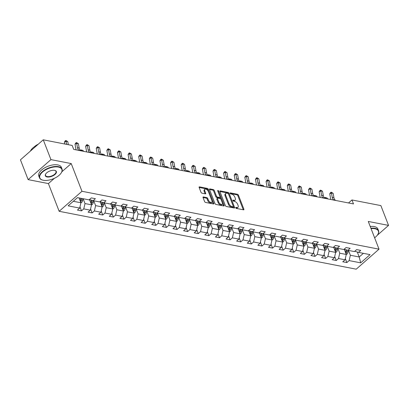 <?xml version="1.0" encoding="UTF-8"?>
<svg xmlns="http://www.w3.org/2000/svg" width="409" height="409" viewBox="0 0 409 409"><rect width="100%" height="100%" fill="white"/><g stroke="black" fill="none" stroke-linecap="round" stroke-linejoin="round"><path stroke-width="0.61" d="M235.737 207.798A0.665 0.353 48.7 0 0 236.417 208.437L243.513 209.817A0.951 0.506 48.7 0 0 243.841 209.756A0.951 0.506 48.7 0 0 243.882 209.168L238.452 195.175A0.951 0.506 48.7 0 0 237.481 194.27L230.39 192.884A0.665 0.353 48.7 0 0 230.16 192.93A0.665 0.353 48.7 0 0 230.129 193.339A0.665 0.353 48.7 0 0 230.809 193.973L231.729 194.152A3.042 1.616 48.7 0 1 234.827 197.056L235.282 198.222A3.042 1.616 48.7 0 1 235.149 200.093A3.042 1.616 48.7 0 1 234.112 200.298L233.191 200.119A0.665 0.353 48.7 0 0 232.961 200.159A0.665 0.353 48.7 0 0 232.936 200.568A0.665 0.353 48.7 0 0 233.616 201.202L234.531 201.381A3.042 1.616 48.7 0 1 237.634 204.285L238.084 205.456A3.042 1.616 48.7 0 1 237.956 207.322A3.042 1.616 48.7 0 1 236.913 207.527L235.998 207.348A0.665 0.353 48.7 0 0 235.768 207.389A0.665 0.353 48.7 0 0 235.737 207.798M203.421 196.939A0.951 0.506 48.7 0 0 203.094 197A0.951 0.506 48.7 0 0 203.053 197.588L204.577 201.509A0.951 0.506 48.7 0 0 205.548 202.419L213.426 203.953A0.951 0.506 48.7 0 0 213.754 203.892A0.951 0.506 48.7 0 0 213.795 203.309L208.365 189.316A0.951 0.506 48.7 0 0 207.399 188.406L199.515 186.872A0.951 0.506 48.7 0 0 199.193 186.933A0.951 0.506 48.7 0 0 199.147 187.516L200.988 192.261A0.951 0.506 48.7 0 0 201.959 193.171L205.333 193.825A0.951 0.506 48.7 0 0 205.655 193.764A0.951 0.506 48.7 0 0 205.696 193.176L204.786 190.829A2.541 1.35 48.7 0 1 204.894 189.265A2.541 1.35 48.7 0 1 206.688 189.495A2.541 1.35 48.7 0 1 208.36 191.524L211.934 200.732A2.541 1.35 48.7 0 1 211.821 202.297A2.541 1.35 48.7 0 1 210.027 202.066A2.541 1.35 48.7 0 1 208.36 200.037L207.762 198.503A0.951 0.506 48.7 0 0 206.796 197.598L203.421 196.939L202.992 197.317M71.217 163.569L50.941 159.617L43.262 139.817L20.45 159.832L28.129 179.633L48.405 183.58L59.157 211.3L81.969 191.284L71.217 163.569L61.851 171.78M377.195 235.364L388.55 225.4L368.274 221.448L379.025 249.168L81.969 191.284M388.55 225.4L380.871 205.599L351.955 199.965L348.54 202.961M43.262 139.817L72.178 145.451L73.712 149.413L353.488 203.927L351.955 199.965M225.349 205.558A0.951 0.506 48.7 0 0 226.315 206.468L234.199 208.002A0.951 0.506 48.7 0 0 234.521 207.941A0.951 0.506 48.7 0 0 234.561 207.353L229.137 193.36A0.951 0.506 48.7 0 0 228.166 192.455L220.287 190.916A0.951 0.506 48.7 0 0 219.96 190.983A0.951 0.506 48.7 0 0 219.919 191.565L225.349 205.558M223.81 205.978L215.932 204.444A0.951 0.506 48.7 0 1 214.96 203.534L209.536 189.541A0.951 0.506 48.7 0 1 209.577 188.958A0.951 0.506 48.7 0 1 209.899 188.897L213.273 189.551A0.951 0.506 48.7 0 1 214.244 190.461L216.443 196.136A0.951 0.506 48.7 0 0 217.414 197.041L219.648 197.475A0.951 0.506 48.7 0 0 219.976 197.414A0.951 0.506 48.7 0 0 220.016 196.831L217.726 190.921A0.665 0.353 48.7 0 1 217.757 190.512A0.665 0.353 48.7 0 1 218.222 190.574A0.665 0.353 48.7 0 1 218.662 191.105L224.178 205.328A0.951 0.506 48.7 0 1 224.137 205.916A0.951 0.506 48.7 0 1 223.81 205.978M59.157 211.3L356.213 269.183L379.025 249.168M81.519 210.865L83.768 208.892L90.302 210.165L88.053 212.138L92.132 212.936L94.387 210.957L100.916 212.23L98.666 214.209L102.751 215.001L105.001 213.028L111.529 214.301L109.28 216.274L113.365 217.072L115.614 215.093L122.143 216.366L119.893 218.345L123.978 219.137L126.228 217.164L132.761 218.437L130.507 220.41L134.592 221.208L136.841 219.234L143.375 220.502L141.12 222.481L145.205 223.273L147.455 221.3L153.988 222.573L151.739 224.546L155.819 225.344L158.068 223.37L164.602 224.643L162.353 226.617L166.432 227.409L168.682 225.436L175.216 226.709L172.966 228.682L177.046 229.48L179.295 227.506L185.829 228.779L183.58 230.753L187.659 231.545L189.914 229.572L196.443 230.845L194.193 232.818L198.273 233.616L200.528 231.642L207.056 232.915L204.807 234.889L208.892 235.681L211.141 233.708L217.67 234.981L215.42 236.954L219.505 237.752L221.755 235.778L228.283 237.051L226.034 239.025L230.119 239.817L232.368 237.844L238.902 239.117L236.647 241.09L240.732 241.888L242.982 239.914L249.516 241.187L247.266 243.161L251.346 243.958L253.595 241.98L260.129 243.253L257.88 245.226L261.959 246.024L264.209 244.05L270.743 245.323L268.493 247.297L272.573 248.094L274.822 246.116L281.356 247.389L279.107 249.367L283.186 250.16L285.436 248.186L291.97 249.459L289.72 251.433L293.8 252.23L296.055 250.252L302.583 251.525L300.334 253.503L304.419 254.296L306.668 252.322L313.197 253.595L310.947 255.569L315.032 256.366L317.282 254.393L323.81 255.661L321.561 257.639L325.646 258.432L327.895 256.458L334.429 257.731L332.174 259.705L336.259 260.502L338.509 258.529L345.043 259.802L342.788 261.775L346.873 262.568L349.122 260.594L360.692 262.849L370.058 254.628L358.494 252.373L360.743 250.4L356.663 249.602L354.414 251.576L347.88 250.303L350.13 248.329L346.05 247.537L343.795 249.51L337.267 248.237L339.516 246.264L335.431 245.466L333.182 247.44L326.653 246.167L328.902 244.193L324.818 243.401L322.568 245.374L316.039 244.101L318.289 242.128L314.204 241.33L311.955 243.304L305.426 242.031L307.675 240.057L303.59 239.265L301.341 241.238L294.807 239.965L297.062 237.992L292.977 237.194L290.727 239.168L284.194 237.895L286.443 235.921L282.363 235.124L280.114 237.102L273.58 235.829L275.83 233.856L271.75 233.058L269.5 235.032L262.967 233.759L265.216 231.785L261.136 230.988L258.887 232.966L252.353 231.693L254.602 229.715L250.523 228.922L248.273 230.896L241.739 229.623L243.989 227.649L239.909 226.852L237.655 228.83L231.126 227.557L233.375 225.579L229.291 224.786L227.041 226.76L220.512 225.487L222.762 223.513L218.677 222.716L216.427 224.689L209.899 223.421L212.148 221.443L208.063 220.65L205.814 222.624L199.28 221.351L201.535 219.377L197.45 218.58L195.2 220.553L188.667 219.28L190.921 217.307L186.836 216.514L184.587 218.488L178.053 217.215L180.303 215.241L176.223 214.444L173.973 216.417L167.439 215.144L169.689 213.171L165.609 212.378L163.36 214.352L156.826 213.079L159.075 211.105L154.996 210.308L152.746 212.281L146.212 211.008L148.462 209.035L144.382 208.242L142.127 210.216L135.599 208.943L137.848 206.969L133.769 206.172L131.514 208.145L124.985 206.872L127.235 204.899L123.15 204.106L120.9 206.08L114.372 204.807L116.621 202.833L112.536 202.036L110.287 204.009L103.758 202.736L106.008 200.763L101.923 199.965L99.673 201.944L93.14 200.671L95.394 198.692L91.309 197.9L89.06 199.873L77.495 197.619L68.124 205.839L79.689 208.094L77.439 210.068L81.519 210.865L79.97 206.872M89.545 199.694L91.539 204.832L85.011 203.559L83.129 198.718M89.407 199.566L93.14 200.671M85.011 203.559L83.768 208.892M91.335 204.296L92.24 204.474L91.534 204.822L90.302 210.165M100.159 201.76L102.153 206.903L95.624 205.63L93.743 200.788M100.021 201.637L103.758 202.736M95.624 205.63L94.387 210.957M101.948 206.366L102.858 206.54L102.153 206.893L100.916 212.23M110.773 203.83L112.766 208.968L106.238 207.695L104.356 202.854M110.64 203.702L114.372 204.807M106.238 207.695L105.001 213.028M112.766 208.968L111.529 214.301M121.386 205.896L123.38 211.039L116.851 209.766L114.975 204.924M121.253 205.773L124.985 206.872M116.851 209.766L115.614 215.093M123.38 211.039L122.143 216.366M132.005 207.966L133.999 213.104L127.465 211.831L125.589 206.99M131.867 207.838L135.599 208.943M127.465 211.831L126.228 217.164M133.999 213.104L132.761 218.437M142.618 210.032L144.612 215.175L138.078 213.902L136.202 209.06M142.48 209.909L146.212 211.008M138.078 213.902L136.841 219.234M144.612 215.175L143.375 220.502M153.232 212.102L155.226 217.24L148.692 215.967L146.816 211.126M153.094 211.974L156.826 213.079M148.692 215.967L147.455 221.3M155.016 216.704L155.926 216.882L155.221 217.235L153.988 222.573M163.845 214.168L165.839 219.311L159.305 218.038L157.429 213.196M163.707 214.045L167.439 215.144M159.305 218.038L158.068 223.37M165.839 219.311L164.602 224.643M174.459 216.238L176.453 221.376L169.919 220.103L168.043 215.262M174.321 216.11L178.053 217.215M169.919 220.103L168.682 225.436M176.243 220.845L177.153 221.018L176.448 221.371L175.216 226.709M185.072 218.304L187.066 223.447L180.533 222.174L178.656 217.332M184.934 218.181L188.667 219.28M180.533 222.174L179.295 227.506M186.857 222.91L187.767 223.089L187.061 223.437L185.829 228.779M195.686 220.374L197.68 225.512L191.151 224.239L189.27 219.398M195.548 220.246L199.28 221.351M191.151 224.239L189.914 229.572M197.475 224.981L198.38 225.154L197.68 225.507L196.443 230.845M206.3 222.44L208.293 227.583L201.765 226.31L199.883 221.468M206.162 222.317L209.899 223.421M201.765 226.31L200.528 231.642M208.089 227.046L208.999 227.225L208.293 227.573L207.056 232.915M216.913 224.51L218.907 229.648L212.378 228.375L210.497 223.534M216.78 224.383L220.512 225.487M212.378 228.375L211.141 233.708M218.703 229.117L219.613 229.291L218.907 229.643L217.67 234.981M227.527 226.576L229.521 231.719L222.992 230.446L221.116 225.604M227.394 226.453L231.126 227.557M222.992 230.446L221.755 235.778M229.521 231.719L228.283 237.051M238.145 228.646L240.139 233.784L233.605 232.511L231.729 227.675M238.007 228.524L241.739 229.623M233.605 232.511L232.368 237.844M240.139 233.784L238.902 239.117M248.759 230.712L250.753 235.855L244.219 234.582L242.343 229.74M248.621 230.589L252.353 231.693M244.219 234.582L242.982 239.914M250.753 235.855L249.516 241.187M259.372 232.782L261.366 237.92L254.833 236.653L252.956 231.811M259.234 232.66L262.967 233.759M254.833 236.653L253.595 241.98M261.366 237.92L260.129 243.253M269.986 234.853L271.98 239.991L265.446 238.718L263.57 233.876M269.848 234.725L273.58 235.829M265.446 238.718L264.209 244.05M271.77 239.454L272.68 239.633L271.975 239.981L270.743 245.323M280.6 236.918L282.593 242.062L276.06 240.789L274.183 235.947M280.462 236.796L284.194 237.895M276.06 240.789L274.822 246.116M282.384 241.525L283.294 241.704L282.588 242.051L281.356 247.389M291.213 238.989L293.207 244.127L286.673 242.854L284.797 238.012M291.075 238.861L294.807 239.965M286.673 242.854L285.436 248.186M292.997 243.59L293.907 243.769L293.202 244.117L291.97 249.459M301.827 241.054L303.821 246.198L297.292 244.925L295.41 240.083M301.689 240.932L305.426 242.031M297.292 244.925L296.055 250.252M303.616 245.661L304.521 245.84L303.821 246.187L302.583 251.525M312.44 243.125L314.434 248.263L307.905 246.99L306.024 242.148M312.307 242.997L316.039 244.101M307.905 246.99L306.668 252.322M314.23 247.726L315.14 247.905L314.434 248.258L313.197 253.595M323.054 245.19L325.048 250.334L318.519 249.061L316.643 244.219M322.921 245.068L326.653 246.167M318.519 249.061L317.282 254.393M324.843 249.797L325.753 249.976L325.048 250.323L323.81 255.661M333.672 247.261L335.666 252.399L329.133 251.126L327.256 246.284M333.534 247.133L337.267 248.237M329.133 251.126L327.895 256.458M335.457 251.862L336.367 252.041L335.661 252.394L334.429 257.731M344.286 249.326L346.28 254.47L339.746 253.197L337.87 248.355M344.148 249.204L347.88 250.303M339.746 253.197L338.509 258.529M346.28 254.47L345.043 259.802M357.287 252.046L359.204 256.985L350.36 255.262L348.483 250.42M354.761 251.269L358.494 252.373M350.36 255.262L349.122 260.594M363.381 253.324L359.204 256.985L360.692 262.849M50.941 159.617L28.129 179.633M73.318 201.284L80.926 202.762L79.049 197.925M80.716 202.23L81.626 202.404L80.921 202.757L79.689 208.094M345.324 258.575L346.873 262.568M334.71 256.509L336.259 260.502M324.097 254.439L325.646 258.432M313.483 252.373L315.032 256.366M302.87 250.303L304.419 254.296M292.256 248.237L293.8 252.23M281.637 246.167L283.186 250.16M271.024 244.101L272.573 248.094M260.41 242.031L261.959 246.024M249.797 239.965L251.346 243.958M239.183 237.895L240.732 241.888M228.57 235.829L230.119 239.817M217.956 233.759L219.505 237.752M207.343 231.693L208.892 235.681M196.729 229.623L198.273 233.616M186.115 227.557L187.659 231.545M175.497 225.487L177.046 229.48M164.883 223.416L166.432 227.409M154.27 221.351L155.819 225.344M143.656 219.28L145.205 223.273M133.043 217.215L134.592 221.208M122.429 215.144L123.978 219.137M111.815 213.079L113.365 217.072M101.202 211.008L102.751 215.001M90.588 208.943L92.132 212.936M48.405 183.58L54.448 178.278M235.829 207.976L236.3 208.063A3.042 1.616 48.7 0 0 237.338 207.864L237.956 207.322M235.149 200.093L234.536 200.635A3.042 1.616 48.7 0 1 233.493 200.834L233.023 200.747M243.283 209.771A0.951 0.506 48.7 0 0 243.263 209.71L237.839 195.717A0.951 0.506 48.7 0 0 236.867 194.812L230.221 193.513M233.968 207.956A0.951 0.506 48.7 0 0 233.948 207.895L228.519 193.902A0.951 0.506 48.7 0 0 227.552 192.997L219.899 191.504M233.038 206.77A0.665 0.353 48.7 0 0 233.268 206.724A0.665 0.353 48.7 0 0 233.299 206.315L228.534 194.035A0.665 0.353 48.7 0 0 227.854 193.401L226.888 193.212A3.042 1.616 48.7 0 0 225.845 193.411A3.042 1.616 48.7 0 0 225.712 195.282L228.968 203.677A3.042 1.616 48.7 0 0 232.072 206.581L233.038 206.77L232.424 207.312A0.665 0.353 48.7 0 0 232.649 207.266L233.268 206.724M225.845 193.411L225.226 193.953A3.042 1.616 48.7 0 0 225.098 195.824L225.712 195.282M232.424 207.312L231.453 207.123A3.042 1.616 48.7 0 1 228.355 204.219L225.098 195.824M209.51 189.479L212.66 190.093L213.273 189.551M219.976 197.414L219.362 197.956A0.951 0.506 48.7 0 1 219.035 198.017L216.796 197.583A0.951 0.506 48.7 0 1 215.829 196.678L213.626 191.003A0.951 0.506 48.7 0 0 212.66 190.093M223.585 205.931A0.951 0.506 48.7 0 0 223.559 205.87L218.043 191.647A0.665 0.353 48.7 0 0 217.915 191.417M218.728 202.026A2.541 1.35 48.7 0 0 220.395 204.05A2.541 1.35 48.7 0 0 222.189 204.28A2.541 1.35 48.7 0 0 222.302 202.721L221.044 199.474A0.951 0.506 48.7 0 0 220.073 198.564L217.833 198.13A0.951 0.506 48.7 0 0 217.511 198.191A0.951 0.506 48.7 0 0 217.47 198.779L218.728 202.026L218.109 202.562A2.541 1.35 48.7 0 0 219.781 204.592A2.541 1.35 48.7 0 0 221.576 204.822L222.189 204.28M217.511 198.191L216.893 198.733A0.951 0.506 48.7 0 0 216.852 199.321L217.47 198.779M218.109 202.562L216.852 199.321M211.821 202.297L211.202 202.838A2.541 1.35 48.7 0 1 209.408 202.603A2.541 1.35 48.7 0 1 207.741 200.579L207.148 199.045A0.951 0.506 48.7 0 0 206.177 198.135L203.033 197.521M204.894 189.265L204.28 189.807A2.541 1.35 48.7 0 0 204.168 191.366L204.786 190.829M205.103 193.779A0.951 0.506 48.7 0 0 205.083 193.718L204.168 191.366M213.196 203.912A0.951 0.506 48.7 0 0 213.176 203.846L207.752 189.858A0.951 0.506 48.7 0 0 206.78 188.948L199.127 187.455M346.275 254.459L347.026 254.086A2.566 1.789 -79 0 0 347.998 251.97L348.131 250.354M344.675 250.339L344.751 249.454M345.922 253.554L346.157 253.329A2.566 1.789 -79 0 0 346.704 251.714L346.847 250.022M346.034 249.802L345.886 251.555A2.566 1.789 101 0 1 345.595 252.706M324.541 198.002L324.956 197.455L325.636 197.588L327.113 198.007L327.716 198.902M327.113 198.007L325.411 197.675L326.014 198.575M324.956 197.455L325.411 197.675L324.925 198.314M333.913 200.113L333.555 199.822A4.842 3.379 101 0 1 332.226 197.348L331.433 192.987L329.756 193.861L330.554 198.227A7.26 5.072 -79 0 0 330.901 199.526M335.615 200.446L335.257 200.154A4.842 3.379 101 0 1 333.928 197.68L333.13 193.314L331.433 192.987L331.229 192.189L333.13 193.314M329.756 193.861L330.559 192.537L331.229 192.189M374.613 237.798A11.81 5.67 158.8 0 0 377.706 234.643A11.81 5.67 158.8 0 0 374.889 228.733A11.81 5.67 158.8 0 0 371.055 228.626M370.907 228.237A12.101 5.808 -21.2 0 1 374.981 228.334A12.101 5.808 -21.2 0 1 378.555 230.717A12.101 5.808 -21.2 0 1 377.87 234.393A12.101 5.808 -21.2 0 1 377.788 234.521M370.232 226.494A12.101 5.808 -21.2 0 1 374.307 226.591A12.101 5.808 -21.2 0 1 377.88 228.974L378.555 230.717M372.717 232.905A5.905 2.832 -21.2 0 1 372.952 233.513M43.328 180.257A11.81 5.67 158.8 0 0 61.192 172.971A11.81 5.67 158.8 0 0 58.369 167.061A11.81 5.67 158.8 0 0 42.822 171.806A11.81 5.67 158.8 0 0 42.751 180.124A11.81 5.67 158.8 0 0 43.328 180.257M42.608 180.083A12.101 5.808 -21.2 0 1 42.459 180.047A12.101 5.808 -21.2 0 1 39.474 177.797A12.101 5.808 -21.2 0 1 45.159 169.689A12.101 5.808 -21.2 0 1 58.461 166.657A12.101 5.808 -21.2 0 1 62.04 169.045A12.101 5.808 -21.2 0 1 61.35 172.716A12.101 5.808 -21.2 0 1 61.268 172.843M47.086 176.959A5.905 2.832 -21.2 0 1 45.68 174.004A5.905 2.832 -21.2 0 1 54.612 170.359A5.905 2.832 -21.2 0 1 54.898 170.425A5.905 2.832 -21.2 0 1 54.862 174.587A5.905 2.832 -21.2 0 1 47.086 176.959M45.767 173.871A5.614 2.694 158.8 0 0 45.522 175.451A5.614 2.694 158.8 0 0 47.183 176.56A5.614 2.694 158.8 0 0 53.354 175.154A5.614 2.694 158.8 0 0 55.992 171.391A5.614 2.694 158.8 0 0 54.75 170.389M39.474 177.797L38.799 176.054A12.101 5.808 -21.2 0 1 44.484 167.946A12.101 5.808 -21.2 0 1 57.787 164.919A12.101 5.808 -21.2 0 1 61.365 167.301L62.04 169.045M34.346 146.765A8.712 4.182 -21.2 0 1 38.257 144.208M30.404 151.1A12.101 5.808 -21.2 0 1 37.403 144.955M336.367 252.041L336.413 252.016A2.566 1.789 -79 0 0 337.379 249.899L337.517 248.283M334.061 248.268L334.138 247.389M335.308 251.489L335.544 251.264A2.566 1.789 -79 0 0 336.091 249.648L336.234 247.956M335.421 247.736L335.273 249.49A2.566 1.789 101 0 1 334.981 250.64M313.928 195.931L314.342 195.384L316.5 195.937L317.103 196.836M316.5 195.937L314.797 195.604L315.4 196.504M314.342 195.384L314.797 195.604L314.311 196.248M325.753 249.976L325.799 249.95A2.566 1.789 -79 0 0 326.765 247.834L326.903 246.218M323.447 246.203L323.524 245.318M324.695 249.418L324.93 249.193A2.566 1.789 -79 0 0 325.472 247.578L325.62 245.886M324.807 245.666L324.659 247.419A2.566 1.789 101 0 1 324.368 248.57M303.314 193.866L303.729 193.319L304.408 193.452L305.886 193.871L306.489 194.766M305.886 193.871L304.184 193.539L304.787 194.439M303.729 193.319L304.184 193.539L303.698 194.178M323.299 198.043L322.941 197.757A4.842 3.379 101 0 1 321.612 195.277L320.82 190.916L319.143 191.795L319.94 196.156A7.26 5.072 -79 0 0 320.288 197.455M325.002 198.375L324.644 198.084A4.842 3.379 101 0 1 323.314 195.609L322.517 191.248L320.82 190.916L320.615 190.119L322.517 191.248M319.143 191.795L319.945 190.471L320.615 190.119M312.686 195.977L312.328 195.686A4.842 3.379 101 0 1 310.998 193.212L310.201 188.846L308.529 189.725L309.322 194.091A7.26 5.072 -79 0 0 309.674 195.39M314.388 196.305L314.025 196.018A4.842 3.379 101 0 1 312.701 193.544L311.903 189.178L310.201 188.846L310.002 188.053L311.903 189.178M308.529 189.725L309.332 188.401L310.002 188.053M315.14 247.905L315.186 247.88A2.566 1.789 -79 0 0 316.152 245.763L316.29 244.147M312.834 244.132L312.911 243.248M314.081 247.348L314.316 247.128A2.566 1.789 -79 0 0 314.858 245.512L315.002 243.82M314.194 243.6L314.046 245.354A2.566 1.789 101 0 1 313.754 246.504M292.701 191.795L293.115 191.248L295.272 191.801L295.871 192.7M295.272 191.801L293.57 191.468L294.173 192.368M293.115 191.248L293.57 191.468L293.084 192.112M304.521 245.84L304.572 245.814A2.566 1.789 -79 0 0 305.538 243.692L305.676 242.082M302.22 242.062L302.292 241.182M303.468 245.282L303.703 245.057A2.566 1.789 -79 0 0 304.245 243.442L304.388 241.75M303.58 241.53L303.432 243.283A2.566 1.789 101 0 1 303.141 244.434M282.087 189.73L282.501 189.183L284.659 189.735L285.257 190.63M284.659 189.735L282.956 189.403L283.56 190.303M282.501 189.183L282.956 189.403L282.471 190.042M293.907 243.769L293.959 243.744A2.566 1.789 -79 0 0 294.925 241.627L295.063 240.011M291.607 239.996L291.678 239.112M292.854 243.212L293.089 242.992A2.566 1.789 -79 0 0 293.631 241.376L293.774 239.684M292.967 239.464L292.813 241.218A2.566 1.789 101 0 1 292.522 242.363M271.474 187.659L271.888 187.112L274.045 187.665L274.644 188.564M274.045 187.665L272.343 187.332L272.946 188.232M271.888 187.112L272.343 187.332L271.857 187.976M302.072 193.907L301.714 193.615A4.842 3.379 101 0 1 300.385 191.141L299.587 186.78L297.916 187.659L298.708 192.02A7.26 5.072 -79 0 0 299.061 193.319M303.775 194.239L303.412 193.948A4.842 3.379 101 0 1 302.082 191.473L301.29 187.112L299.587 186.78L299.388 185.983L301.29 187.112M297.916 187.659L298.718 186.335L299.388 185.983M291.459 191.841L291.101 191.55A4.842 3.379 101 0 1 289.771 189.076L288.974 184.71L287.302 185.589L288.094 189.95A7.26 5.072 -79 0 0 288.447 191.254M293.156 192.169L292.798 191.882A4.842 3.379 101 0 1 291.469 189.403L290.676 185.042L288.974 184.71L288.769 183.917L290.676 185.042M287.302 185.589L288.105 184.265L288.769 183.917M280.845 189.771L280.482 189.479A4.842 3.379 101 0 1 279.153 187.005L278.36 182.644L276.689 183.523L277.481 187.884A7.26 5.072 -79 0 0 277.834 189.183M282.542 190.103L282.184 189.812A4.842 3.379 101 0 1 280.855 187.337L280.063 182.976L278.36 182.644L278.156 181.847L280.063 182.976M276.689 183.523L277.486 182.199L278.156 181.847M283.294 241.704L283.345 241.678A2.566 1.789 -79 0 0 284.311 239.556L284.449 237.946M280.993 237.926L281.065 237.046M282.241 241.146L282.476 240.921A2.566 1.789 -79 0 0 283.018 239.306L283.161 237.614M282.348 237.394L282.2 239.147A2.566 1.789 101 0 1 281.908 240.298M260.855 185.594L261.274 185.047L261.954 185.18L263.432 185.599L264.03 186.494M263.432 185.599L261.729 185.267L262.327 186.161M261.274 185.047L261.729 185.267L261.244 185.906M270.226 187.705L269.868 187.414A4.842 3.379 101 0 1 268.539 184.94L267.747 180.573L266.075 181.453L266.867 185.814A7.26 5.072 -79 0 0 267.22 187.118M271.929 188.033L271.571 187.746A4.842 3.379 101 0 1 270.242 185.267L269.449 180.906L267.747 180.573L267.542 179.776L269.449 180.906M266.075 181.453L266.873 180.129L267.542 179.776M272.68 239.633L272.726 239.608A2.566 1.789 -79 0 0 273.698 237.491L273.836 235.875M270.375 235.86L270.451 234.976M271.627 239.076L271.862 238.856A2.566 1.789 -79 0 0 272.404 237.24L272.547 235.548M271.734 235.328L271.586 237.077A2.566 1.789 101 0 1 271.295 238.227M250.242 183.523L250.656 182.976L252.813 183.529L253.416 184.428M252.813 183.529L251.116 183.196L251.714 184.096M250.656 182.976L251.116 183.196L250.63 183.84M259.613 185.635L259.255 185.343A4.842 3.379 101 0 1 257.926 182.869L257.133 178.508L255.461 179.387L256.254 183.748A7.26 5.072 -79 0 0 256.607 185.047M261.315 185.967L260.957 185.676A4.842 3.379 101 0 1 259.628 183.201L258.836 178.84L257.133 178.508L256.929 177.71L258.836 178.84M255.461 179.387L256.259 178.063L256.929 177.71M261.361 237.915L262.113 237.542A2.566 1.789 -79 0 0 263.084 235.42L263.217 233.81M259.761 233.79L259.838 232.91M261.008 237.01L261.249 236.785A2.566 1.789 -79 0 0 261.791 235.17L261.934 233.478M261.121 233.258L260.973 235.011A2.566 1.789 101 0 1 260.681 236.162M239.628 181.458L240.042 180.911L240.722 181.044L242.2 181.463L242.803 182.358M242.2 181.463L240.502 181.131L241.1 182.025M240.042 180.911L240.502 181.131L240.017 181.77M248.999 183.564L248.641 183.278A4.842 3.379 101 0 1 247.312 180.804L246.52 176.437L244.843 177.317L245.64 181.678A7.26 5.072 -79 0 0 245.988 182.981M250.702 183.897L250.344 183.61A4.842 3.379 101 0 1 249.015 181.131L248.217 176.77L246.52 176.437L246.315 175.64L248.217 176.77M244.843 177.317L245.645 175.993L246.315 175.64M250.748 235.845L251.499 235.472A2.566 1.789 -79 0 0 252.471 233.355L252.604 231.739M249.147 231.724L249.224 230.84M250.395 234.94L250.63 234.715A2.566 1.789 -79 0 0 251.177 233.104L251.32 231.412M250.507 231.192L250.359 232.941A2.566 1.789 101 0 1 250.068 234.091M229.014 179.387L229.429 178.84L231.586 179.393L232.189 180.292M231.586 179.393L229.889 179.06L230.487 179.96M229.429 178.84L229.889 179.06L229.398 179.704M238.386 181.499L238.028 181.207A4.842 3.379 101 0 1 236.699 178.733L235.906 174.372L234.229 175.251L235.027 179.612A7.26 5.072 -79 0 0 235.374 180.911M240.088 181.831L239.73 181.54A4.842 3.379 101 0 1 238.401 179.065L237.603 174.704L235.906 174.372L235.702 173.574L237.603 174.704M234.229 175.251L235.032 173.927L235.702 173.574M240.134 233.779L240.886 233.406A2.566 1.789 -79 0 0 241.852 231.284L241.99 229.674M238.534 229.653L238.611 228.774M239.781 232.874L240.017 232.649A2.566 1.789 -79 0 0 240.564 231.034L240.707 229.342M239.894 229.122L239.746 230.875A2.566 1.789 101 0 1 239.454 232.026M218.401 177.322L218.815 176.775L219.495 176.903L220.972 177.327L221.576 178.222M220.972 177.327L219.27 176.995L219.873 177.889M218.815 176.775L219.27 176.995L218.784 177.634M227.772 179.428L227.414 179.142A4.842 3.379 101 0 1 226.085 176.662L225.293 172.301L223.616 173.181L224.413 177.542A7.26 5.072 -79 0 0 224.761 178.845M229.475 179.761L229.117 179.474A4.842 3.379 101 0 1 227.787 176.995L226.99 172.634L225.293 172.301L225.088 171.504L226.99 172.634M223.616 173.181L224.418 171.857L225.088 171.504M229.521 231.709L230.272 231.336A2.566 1.789 -79 0 0 231.238 229.219L231.376 227.603M227.92 227.588L227.997 226.704M229.168 230.804L229.403 230.579A2.566 1.789 -79 0 0 229.95 228.963L230.093 227.276M229.28 227.051L229.132 228.805A2.566 1.789 101 0 1 228.841 229.955M207.787 175.251L208.201 174.704L210.359 175.256L210.962 176.156M210.359 175.256L208.656 174.924L209.26 175.824M208.201 174.704L208.656 174.924L208.171 175.568M217.159 177.363L216.801 177.071A4.842 3.379 101 0 1 215.471 174.597L214.674 170.236L213.002 171.115L213.8 175.476A7.26 5.072 -79 0 0 214.147 176.775M218.861 177.695L218.498 177.404A4.842 3.379 101 0 1 217.174 174.929L216.376 170.568L214.674 170.236L214.474 169.438L216.376 170.568M213.002 171.115L213.805 169.791L214.474 169.438M219.613 229.291L219.659 229.27A2.566 1.789 -79 0 0 220.625 227.148L220.763 225.538M217.307 225.517L217.383 224.638M218.554 228.738L218.789 228.513A2.566 1.789 -79 0 0 219.331 226.898L219.475 225.206M218.667 224.986L218.518 226.739A2.566 1.789 101 0 1 218.227 227.89M197.174 173.186L197.588 172.634L198.268 172.767L199.745 173.186L200.349 174.086M199.745 173.186L198.043 172.859L198.646 173.753M197.588 172.634L198.043 172.859L197.557 173.498M206.545 175.292L206.187 175.006A4.842 3.379 101 0 1 204.858 172.526L204.06 168.165L202.389 169.045L203.181 173.406A7.26 5.072 -79 0 0 203.534 174.709M208.247 175.625L207.884 175.338A4.842 3.379 101 0 1 206.555 172.859L205.763 168.498L204.06 168.165L203.861 167.368L205.763 168.498M202.389 169.045L203.191 167.721L203.861 167.368M208.999 227.225L209.045 227.199A2.566 1.789 -79 0 0 210.011 225.083L210.149 223.467M206.693 223.452L206.765 222.568M207.941 226.668L208.176 226.443A2.566 1.789 -79 0 0 208.718 224.827L208.861 223.14M208.053 222.915L207.905 224.669A2.566 1.789 101 0 1 207.614 225.819M186.56 171.115L186.974 170.568L189.132 171.12L189.73 172.02M189.132 171.12L187.429 170.788L188.033 171.688M186.974 170.568L187.429 170.788L186.944 171.432M195.931 173.227L195.574 172.935A4.842 3.379 101 0 1 194.244 170.461L193.447 166.1L191.775 166.974L192.567 171.34A7.26 5.072 -79 0 0 192.92 172.639M197.629 173.559L197.271 173.268A4.842 3.379 101 0 1 195.942 170.793L195.149 166.427L193.447 166.1L193.247 165.302L195.149 166.427M191.775 166.974L192.578 165.65L193.247 165.302M198.38 225.154L198.431 225.134A2.566 1.789 -79 0 0 199.398 223.012L199.536 221.402M196.08 221.381L196.151 220.502M197.327 224.602L197.562 224.377A2.566 1.789 -79 0 0 198.104 222.762L198.247 221.07M197.44 220.85L197.291 222.603A2.566 1.789 101 0 1 197 223.754M175.947 169.045L176.361 168.498L178.518 169.05L179.116 169.95M178.518 169.05L176.816 168.723L177.419 169.617M176.361 168.498L176.816 168.723L176.33 169.362M185.318 171.156L184.955 170.87A4.842 3.379 101 0 1 183.631 168.39L182.833 164.029L181.161 164.909L181.954 169.27A7.26 5.072 -79 0 0 182.307 170.573M187.015 171.489L186.657 171.197A4.842 3.379 101 0 1 185.328 168.723L184.536 164.362L182.833 164.029L182.629 163.232L184.536 164.362M181.161 164.909L181.964 163.585L182.629 163.232M187.767 223.089L187.818 223.063A2.566 1.789 -79 0 0 188.784 220.947L188.922 219.331M185.466 219.316L185.538 218.432M186.714 222.532L186.949 222.307A2.566 1.789 -79 0 0 187.491 220.691L187.634 218.999M186.821 218.779L186.673 220.533A2.566 1.789 101 0 1 186.381 221.683M165.328 166.979L165.747 166.432L167.905 166.984L168.503 167.884M167.905 166.984L166.202 166.652L166.806 167.552M165.747 166.432L166.202 166.652L165.717 167.296M174.704 169.091L174.341 168.799A4.842 3.379 101 0 1 173.012 166.325L172.22 161.964L170.548 162.838L171.34 167.204A7.26 5.072 -79 0 0 171.693 168.503M176.402 169.423L176.044 169.132A4.842 3.379 101 0 1 174.715 166.657L173.922 162.291L172.22 161.964L172.015 161.166L173.922 162.291M170.548 162.838L171.345 161.514L172.015 161.166M177.153 221.018L177.204 220.993A2.566 1.789 -79 0 0 178.171 218.876L178.309 217.266M174.853 217.245L174.924 216.366M176.1 220.466L176.335 220.241A2.566 1.789 -79 0 0 176.877 218.626L177.02 216.934M176.207 216.714L176.059 218.467A2.566 1.789 101 0 1 175.768 219.618M154.714 164.909L155.129 164.362L157.291 164.914L157.889 165.814M157.291 164.914L155.589 164.587L156.187 165.481M155.129 164.362L155.589 164.587L155.103 165.226M164.086 167.02L163.728 166.734A4.842 3.379 101 0 1 162.399 164.254L161.606 159.893L159.934 160.773L160.727 165.134A7.26 5.072 -79 0 0 161.08 166.437M165.788 167.353L165.43 167.061A4.842 3.379 101 0 1 164.101 164.587L163.309 160.226L161.606 159.893L161.402 159.096L163.309 160.226M159.934 160.773L160.732 159.449L161.402 159.096M165.834 219.301L166.586 218.927A2.566 1.789 -79 0 0 167.557 216.811L167.695 215.195M164.234 215.18L164.311 214.296M165.487 218.396L165.722 218.171A2.566 1.789 -79 0 0 166.264 216.555L166.407 214.863M165.594 214.643L165.446 216.397A2.566 1.789 101 0 1 165.154 217.547M144.101 162.843L144.515 162.296L145.195 162.429L146.673 162.848L147.276 163.743M146.673 162.848L144.975 162.516L145.573 163.416M144.515 162.296L144.975 162.516L144.489 163.155M153.472 164.955L153.114 164.663A4.842 3.379 101 0 1 151.785 162.189L150.993 157.828L149.321 158.702L150.113 163.068A7.26 5.072 -79 0 0 150.466 164.367M155.175 165.287L154.817 164.996A4.842 3.379 101 0 1 153.487 162.521L152.695 158.155L150.993 157.828L150.788 157.03L152.695 158.155M149.321 158.702L150.118 157.378L150.788 157.03M155.926 216.882L155.972 216.857A2.566 1.789 -79 0 0 156.944 214.74L157.076 213.125M153.62 213.109L153.697 212.225M154.868 216.33L155.108 216.105A2.566 1.789 -79 0 0 155.65 214.49L155.793 212.798M154.98 212.578L154.832 214.331A2.566 1.789 101 0 1 154.541 215.482M133.487 160.773L133.901 160.226L136.059 160.778L136.662 161.678M136.059 160.778L134.362 160.446L134.96 161.345M133.901 160.226L134.362 160.446L133.876 161.09M142.859 162.884L142.501 162.598A4.842 3.379 101 0 1 141.171 160.118L140.379 155.757L138.702 156.637L139.5 160.998A7.26 5.072 -79 0 0 139.847 162.296M144.561 163.217L144.203 162.925A4.842 3.379 101 0 1 142.874 160.451L142.076 156.09L140.379 155.757L140.175 154.96L142.076 156.09M138.702 156.637L139.505 155.313L140.175 154.96M144.607 215.165L145.359 214.791A2.566 1.789 -79 0 0 146.33 212.675L146.463 211.059M143.007 211.044L143.084 210.16M144.254 214.26L144.489 214.035A2.566 1.789 -79 0 0 145.037 212.419L145.18 210.727M144.367 210.507L144.219 212.261A2.566 1.789 101 0 1 143.927 213.411M122.874 158.707L123.288 158.16L123.968 158.293L125.445 158.712L126.049 159.607M125.445 158.712L123.743 158.38L124.346 159.28M123.288 158.16L123.743 158.38L123.257 159.019M132.245 160.819L131.887 160.527A4.842 3.379 101 0 1 130.558 158.053L129.765 153.687L128.089 154.566L128.886 158.932A7.26 5.072 -79 0 0 129.234 160.231M133.947 161.146L133.59 160.86A4.842 3.379 101 0 1 132.26 158.38L131.463 154.019L129.765 153.687L129.561 152.894L131.463 154.019M128.089 154.566L128.891 153.242L129.561 152.894M133.994 213.094L134.745 212.721A2.566 1.789 -79 0 0 135.711 210.604L135.849 208.989M132.393 208.973L132.47 208.089M133.641 212.189L133.876 211.969A2.566 1.789 -79 0 0 134.423 210.354L134.566 208.662M133.753 208.442L133.605 210.195A2.566 1.789 101 0 1 133.314 211.346M112.26 156.637L112.674 156.09L114.832 156.642L115.435 157.542M114.832 156.642L113.129 156.31L113.733 157.209M112.674 156.09L113.129 156.31L112.644 156.954M121.631 158.748L121.274 158.457A4.842 3.379 101 0 1 119.944 155.982L119.152 151.621L117.475 152.501L118.273 156.862A7.26 5.072 -79 0 0 118.62 158.16M123.334 159.081L122.976 158.789A4.842 3.379 101 0 1 121.647 156.315L120.849 151.954L119.152 151.621L118.947 150.824L120.849 151.954M117.475 152.501L118.278 151.177L118.947 150.824M123.38 211.029L124.132 210.655A2.566 1.789 -79 0 0 125.098 208.534L125.236 206.923M121.78 206.903L121.856 206.024M123.027 210.124L123.262 209.899A2.566 1.789 -79 0 0 123.804 208.283L123.953 206.591M123.14 206.371L122.991 208.125A2.566 1.789 101 0 1 122.7 209.275M101.647 154.571L102.061 154.024L102.741 154.157L104.218 154.576L104.822 155.471M104.218 154.576L102.516 154.244L103.119 155.144M102.061 154.024L102.516 154.244L102.03 154.883M111.018 156.683L110.66 156.391A4.842 3.379 101 0 1 109.331 153.917L108.533 149.551L106.861 150.43L107.654 154.791A7.26 5.072 -79 0 0 108.007 156.095M112.72 157.01L112.357 156.724A4.842 3.379 101 0 1 111.033 154.244L110.236 149.883L108.533 149.551L108.334 148.753L110.236 149.883M106.861 150.43L107.664 149.106L108.334 148.753M112.766 208.958L113.518 208.585A2.566 1.789 -79 0 0 114.484 206.468L114.622 204.853M111.166 204.837L111.243 203.953M112.414 208.053L112.649 207.833A2.566 1.789 -79 0 0 113.191 206.218L113.334 204.526M112.526 204.306L112.378 206.059A2.566 1.789 101 0 1 112.086 207.205M91.033 152.501L91.447 151.954L93.605 152.506L94.203 153.406M93.605 152.506L91.902 152.174L92.506 153.073M91.447 151.954L91.902 152.174L91.417 152.818M100.404 154.612L100.047 154.321A4.842 3.379 101 0 1 98.717 151.846L97.92 147.485L96.248 148.365L97.04 152.726A7.26 5.072 -79 0 0 97.393 154.024M102.107 154.945L101.744 154.653A4.842 3.379 101 0 1 100.415 152.179L99.622 147.818L97.92 147.485L97.72 146.688L99.622 147.818M96.248 148.365L97.051 147.041L97.72 146.688M102.858 206.54L102.904 206.519A2.566 1.789 -79 0 0 103.871 204.398L104.009 202.787M100.553 202.767L100.624 201.888M101.8 205.988L102.035 205.763A2.566 1.789 -79 0 0 102.577 204.147L102.72 202.455M101.913 202.235L101.764 203.989A2.566 1.789 101 0 1 101.473 205.139M80.42 150.435L80.834 149.888L82.991 150.44L83.589 151.335M82.991 150.44L81.289 150.108L81.892 151.003M80.834 149.888L81.289 150.108L80.803 150.747M89.791 152.547L89.433 152.255A4.842 3.379 101 0 1 88.104 149.781L87.306 145.415L85.634 146.294L86.427 150.655A7.26 5.072 -79 0 0 86.78 151.959M91.488 152.874L91.13 152.588A4.842 3.379 101 0 1 89.801 150.108L89.009 145.747L87.306 145.415L87.107 144.617L89.009 145.747M85.634 146.294L86.437 144.97L87.107 144.617M92.24 204.474L92.291 204.449A2.566 1.789 -79 0 0 93.257 202.332L93.395 200.717M89.939 200.701L90.011 199.817M91.187 203.917L91.422 203.697A2.566 1.789 -79 0 0 91.964 202.082L92.107 200.39M91.299 200.17L91.146 201.918A2.566 1.789 101 0 1 90.854 203.069M79.177 150.476L78.814 150.185A4.842 3.379 101 0 1 77.485 147.71L76.693 143.349L75.021 144.229L75.813 148.59A7.26 5.072 -79 0 0 76.166 149.888M80.875 150.809L80.517 150.517A4.842 3.379 101 0 1 79.188 148.043L78.395 143.682L76.693 143.349L76.488 142.552L78.395 143.682M75.021 144.229L75.818 142.905L76.488 142.552M81.626 202.404L81.677 202.383A2.566 1.789 -79 0 0 82.644 200.262L82.782 198.651M79.326 198.631L79.377 197.987M80.573 201.852L80.808 201.627A2.566 1.789 -79 0 0 81.35 200.011L81.488 198.396M80.67 198.237L80.532 199.853A2.566 1.789 101 0 1 80.241 201.003M68.344 144.704L67.782 141.611L66.079 141.279L64.407 142.158L64.74 144.004M66.641 144.372L65.875 140.481L67.782 141.611M64.407 142.158L65.205 140.834L65.875 140.481M236.3 208.063L236.913 207.527M232.89 200.379L233.191 200.119M233.493 200.834L234.112 200.298M230.088 193.15L230.39 192.884M236.867 194.812L237.481 194.27M237.839 195.717L238.452 195.175M243.263 209.71L243.882 209.168M235.696 207.608L235.998 207.348M219.858 191.294L220.287 190.916M227.552 192.997L228.166 192.455M228.519 193.902L229.137 193.36M233.948 207.895L234.561 207.353M228.355 204.219L228.968 203.677M231.453 207.123L232.072 206.581M209.469 189.27L209.899 188.897M213.626 191.003L214.244 190.461M215.829 196.678L216.443 196.136M216.796 197.583L217.414 197.041M219.035 198.017L219.648 197.475M218.043 191.647L218.662 191.105M223.559 205.87L224.178 205.328M206.177 198.135L206.796 197.598M207.148 199.045L207.762 198.503M207.741 200.579L208.36 200.037M205.083 193.718L205.696 193.176M199.086 187.25L199.515 186.872M206.78 188.948L207.399 188.406M207.752 189.858L208.365 189.316M213.176 203.846L213.795 203.309M346.07 253.933L346.98 254.112M346.704 251.714L347.998 251.97M345.089 251.402L345.886 251.555M345.753 252.276L346.157 253.329M333.555 199.822L335.257 200.154M332.226 197.348L333.928 197.68M336.091 249.648L337.379 249.899M334.475 249.332L335.273 249.49M335.135 250.211L335.544 251.264M325.472 247.578L326.765 247.834M323.862 247.266L324.659 247.419M324.521 248.14L324.93 249.193M322.941 197.757L324.644 198.084M321.612 195.277L323.314 195.609M312.328 195.686L314.025 196.018M310.998 193.212L312.701 193.544M314.858 245.512L316.152 245.763M313.248 245.196L314.046 245.354M313.907 246.075L314.316 247.128M304.245 243.442L305.538 243.692M302.634 243.13L303.432 243.283M303.294 244.004L303.703 245.057M293.631 241.376L294.925 241.627M292.016 241.059L292.813 241.218M292.68 241.939L293.089 242.992M301.714 193.615L303.412 193.948M300.385 191.141L302.082 191.473M291.101 191.55L292.798 191.882M289.771 189.076L291.469 189.403M280.482 189.479L282.184 189.812M279.153 187.005L280.855 187.337M283.018 239.306L284.311 239.556M281.402 238.994L282.2 239.147M282.067 239.868L282.476 240.921M269.868 187.414L271.571 187.746M268.539 184.94L270.242 185.267M272.404 237.24L273.698 237.491M270.789 236.923L271.586 237.077M271.453 237.803L271.862 238.856M259.255 185.343L260.957 185.676M257.926 182.869L259.628 183.201M261.157 237.389L262.067 237.563M261.791 235.17L263.084 235.42M260.175 234.858L260.973 235.011M260.84 235.732L261.249 236.785M248.641 183.278L250.344 183.61M247.312 180.804L249.015 181.131M250.543 235.318L251.453 235.497M251.177 233.104L252.471 233.355M249.562 232.787L250.359 232.941M250.226 233.667L250.63 234.715M238.028 181.207L239.73 181.54M236.699 178.733L238.401 179.065M239.93 233.253L240.84 233.427M240.564 231.034L241.852 231.284M238.948 230.717L239.746 230.875M239.608 231.596L240.017 232.649M227.414 179.142L229.117 179.474M226.085 176.662L227.787 176.995M229.316 231.182L230.226 231.361M229.95 228.963L231.238 229.219M228.334 228.651L229.132 228.805M228.994 229.526L229.403 230.579M216.801 177.071L218.498 177.404M215.471 174.597L217.174 174.929M219.331 226.898L220.625 227.148M217.721 226.581L218.518 226.739M218.38 227.46L218.789 228.513M206.187 175.006L207.884 175.338M204.858 172.526L206.555 172.859M208.718 224.827L210.011 225.083M207.107 224.515L207.905 224.669M207.767 225.39L208.176 226.443M195.574 172.935L197.271 173.268M194.244 170.461L195.942 170.793M198.104 222.762L199.398 223.012M196.489 222.445L197.291 222.603M197.153 223.324L197.562 224.377M184.955 170.87L186.657 171.197M183.631 168.39L185.328 168.723M187.491 220.691L188.784 220.947M185.875 220.379L186.673 220.533M186.54 221.254L186.949 222.307M174.341 168.799L176.044 169.132M173.012 166.325L174.715 166.657M176.877 218.626L178.171 218.876M175.262 218.309L176.059 218.467M175.926 219.188L176.335 220.241M163.728 166.734L165.43 167.061M162.399 164.254L164.101 164.587M165.63 218.774L166.54 218.953M166.264 216.555L167.557 216.811M164.648 216.243L165.446 216.397M165.313 217.118L165.722 218.171M153.114 164.663L154.817 164.996M151.785 162.189L153.487 162.521M155.65 214.49L156.944 214.74M154.035 214.173L154.832 214.331M154.699 215.052L155.108 216.105M142.501 162.598L144.203 162.925M141.171 160.118L142.874 160.451M144.403 214.638L145.313 214.817M145.037 212.419L146.33 212.675M143.421 212.107L144.219 212.261M144.086 212.982L144.489 214.035M131.887 160.527L133.59 160.86M130.558 158.053L132.26 158.38M133.789 212.568L134.699 212.746M134.423 210.354L135.711 210.604M132.807 210.037L133.605 210.195M133.467 210.916L133.876 211.969M121.274 158.457L122.976 158.789M119.944 155.982L121.647 156.315M123.175 210.502L124.085 210.681M123.804 208.283L125.098 208.534M122.194 207.971L122.991 208.125M122.853 208.846L123.262 209.899M110.66 156.391L112.357 156.724M109.331 153.917L111.033 154.244M112.562 208.432L113.472 208.61M113.191 206.218L114.484 206.468M111.58 205.901L112.378 206.059M112.24 206.78L112.649 207.833M100.047 154.321L101.744 154.653M98.717 151.846L100.415 152.179M102.577 204.147L103.871 204.398M100.967 203.835L101.764 203.989M101.626 204.71L102.035 205.763M89.433 152.255L91.13 152.588M88.104 149.781L89.801 150.108M91.964 202.082L93.257 202.332M90.348 201.765L91.146 201.918M91.013 202.644L91.422 203.697M78.814 150.185L80.517 150.517M77.485 147.71L79.188 148.043M81.35 200.011L82.644 200.262M79.735 199.699L80.532 199.853M80.399 200.574L80.808 201.627M61.192 172.971L61.35 172.716M42.751 180.124L42.459 180.047"/></g></svg>
